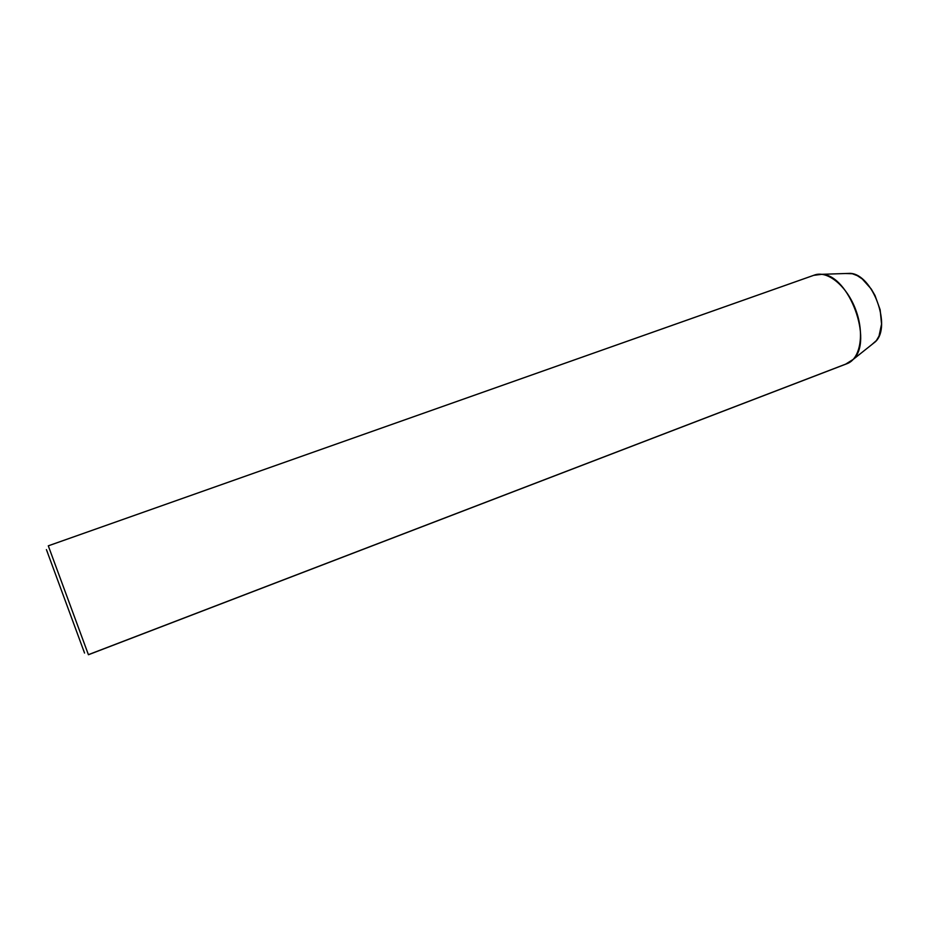 <?xml version="1.0" encoding="UTF-8"?>
<svg xmlns="http://www.w3.org/2000/svg" width="928" height="928" viewBox="0 0 928 928"><rect width="100%" height="100%" fill="white"/><g stroke="black" fill="none" stroke-linecap="round" stroke-linejoin="round"><path stroke-width="1.39" d="M84.019 651.537L83.485 650.006M47.606 552.647L46.91 550.838M48.302 545.838L813.682 275.349L821.999 274.305C849.097 275.152 873.399 341.098 853.319 359.322L845.686 364.124L88.404 654.669L48.302 545.838L88.427 654.75L847.044 363.672C860.268 358.927 864.768 334.045 855.848 310.114C847.113 286.114 827.544 270.094 814.401 275.071L48.291 545.826M845.628 273.516L852.345 273.748L857.263 275.651L862.193 278.91L871.241 289.002L874.988 295.44L880.15 309.778L881.554 324.081L879.025 336.052L876.403 340.553L871.821 344.59L875.394 341.748C891.994 326.644 872.622 274.085 850.199 273.354L845.628 273.516M84.541 653.045L46.412 549.596L84.541 653.045M821.999 274.305L850.199 273.354M853.319 359.322L875.394 341.748"/></g></svg>
